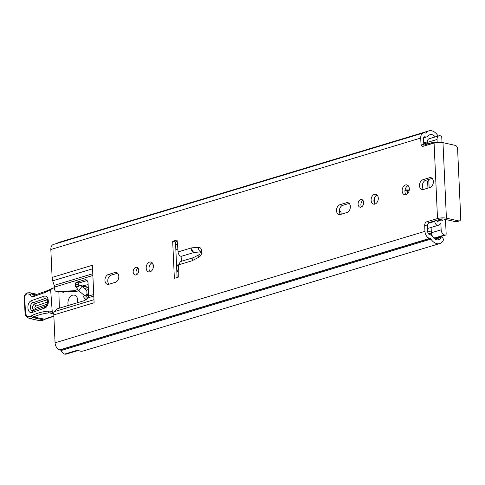 <?xml version="1.0" encoding="UTF-8"?>
<svg xmlns="http://www.w3.org/2000/svg" width="485" height="485" viewBox="0 0 485 485"><rect width="100%" height="100%" fill="white"/><g stroke="black" fill="none" stroke-linecap="round" stroke-linejoin="round"><path stroke-width="0.73" d="M439.707 243.573A11.67 7.839 -106.8 0 0 443.023 240.924A2.304 1.546 73.2 0 0 443.326 239.596A2.304 1.546 73.2 0 0 442.502 237.571L442.253 237.304A1.231 0.825 73.2 0 0 441.477 237.019A1.231 0.825 73.2 0 0 441.077 237.389L441.059 237.426A7.675 5.159 -106.8 0 1 438.555 239.748A7.675 5.159 -106.8 0 1 432.772 236.807A5.529 3.71 73.2 0 0 429.959 234.649L429.486 234.546A2.304 1.546 -106.8 0 1 427.764 231.969L427.497 226.046L424.684 225.422L424.957 231.345L55.072 342.81A6.293 4.232 73.2 0 0 59.776 349.861L60.255 349.964A1.534 1.031 -106.8 0 1 61.037 350.564A11.67 7.839 73.2 0 0 64.584 354.117L77.873 350.109A11.67 7.839 -106.8 0 0 83.117 351.031L439.707 243.573A11.67 7.839 -106.8 0 1 430.916 239.099A1.534 1.031 73.2 0 0 430.134 238.505L429.661 238.396A6.293 4.232 -106.8 0 1 424.957 231.345M406.145 194.673A5.068 3.516 102.5 0 1 404.951 191.551A5.068 3.516 102.5 0 1 408.14 185.646M402.144 190.932A5.068 3.516 102.5 0 1 406.83 184.9A5.068 3.516 102.5 0 1 409.334 188.768A5.068 3.516 102.5 0 1 404.642 194.8A5.068 3.516 102.5 0 1 402.144 190.932M360.695 199.596A3.916 2.716 102.5 0 1 361.707 199.547A3.916 2.716 102.5 0 1 363.623 203.245A3.916 2.716 102.5 0 1 361.034 207.15A3.916 2.716 102.5 0 1 360.015 207.198A3.916 2.716 102.5 0 1 358.1 203.5A3.916 2.716 102.5 0 1 360.695 199.596M374.475 194.315A5.068 3.516 102.5 0 1 375.79 194.255A5.068 3.516 102.5 0 1 378.27 199.038A5.068 3.516 102.5 0 1 374.917 204.094A5.068 3.516 102.5 0 1 373.602 204.155A5.068 3.516 102.5 0 1 371.122 199.371A5.068 3.516 102.5 0 1 374.475 194.315M149.562 262.094A5.068 3.516 102.5 0 1 150.877 262.033A5.068 3.516 102.5 0 1 153.357 266.817A5.068 3.516 102.5 0 1 150.004 271.867A5.068 3.516 102.5 0 1 148.689 271.927A5.068 3.516 102.5 0 1 146.209 267.144A5.068 3.516 102.5 0 1 149.562 262.094M135.776 267.374A3.916 2.716 102.5 0 1 136.794 267.326A3.916 2.716 102.5 0 1 138.71 271.024A3.916 2.716 102.5 0 1 136.121 274.928A3.916 2.716 102.5 0 1 135.103 274.971A3.916 2.716 102.5 0 1 133.187 271.279A3.916 2.716 102.5 0 1 135.776 267.374M424.684 225.422A3.074 2.128 102.5 0 1 426.727 221.803L429.54 222.427L440.319 219.178A2.304 0.6 177.4 0 1 443.575 219.044L455.894 221.76L458.725 220.911L446.406 218.189A6.293 1.643 177.4 0 0 437.512 218.553L434.081 143.026L423.302 146.276A3.074 2.128 102.5 0 1 422.502 146.312A3.074 2.128 102.5 0 1 420.986 143.972L423.799 144.591L423.526 138.668A2.304 1.546 -106.8 0 1 424.484 136.819A2.304 1.546 -106.8 0 1 425.048 136.806L425.521 136.909A5.529 3.71 73.2 0 0 426.873 136.873A5.529 3.71 73.2 0 0 428.194 135.964A7.675 5.159 -106.8 0 1 430.025 134.709A7.675 5.159 -106.8 0 1 435.257 136.903M423.799 144.591A3.074 2.128 -77.5 0 0 424.169 146.015M429.54 222.427A3.074 2.128 -77.5 0 0 427.497 226.046M423.52 189.447A5.068 3.516 102.5 0 1 422.514 184.355A5.068 3.516 102.5 0 1 425.697 180.347L432.153 178.401M361.549 206.925A3.916 2.716 102.5 0 1 362.986 200.438M375.105 204.027A5.068 3.516 102.5 0 1 374.074 199.068A5.068 3.516 102.5 0 1 377.1 195M340.525 214.455A5.068 3.516 102.5 0 1 339.518 209.362A5.068 3.516 102.5 0 1 342.701 205.361L349.158 203.415M150.186 271.806A5.068 3.516 102.5 0 1 149.162 266.841A5.068 3.516 102.5 0 1 152.187 262.779M136.637 274.704A3.916 2.716 102.5 0 1 138.073 268.217M108.967 284.234A5.068 3.516 102.5 0 1 107.961 279.142A5.068 3.516 102.5 0 1 111.144 275.14L117.6 273.194M177.11 277.511L175.497 241.936L177.189 241.421M92.562 268.811L52.719 280.821A9.215 6.19 -106.8 0 1 52.101 277.42L92.405 265.271L94.108 302.755L53.805 314.904A9.215 6.19 -106.8 0 1 53.974 312.364L54.181 311.685L93.969 299.7M53.805 314.904L55.072 342.81M92.865 275.504L54.465 287.078L54.556 288.987A3.074 2.128 -77.5 0 0 56.072 291.327A3.074 2.128 -77.5 0 0 56.442 291.364L59.255 291.982A3.074 2.128 102.5 0 1 58.879 291.946L59.352 308.181M54.465 287.078A4.607 3.092 73.2 0 0 54.162 285.38L92.787 273.74M52.719 280.821L54.162 285.38M420.986 143.972L420.719 138.049A6.293 4.232 -106.8 0 1 423.332 132.999L53.447 244.458A6.293 4.232 73.2 0 0 50.834 249.508L52.101 277.42M54.181 311.685L56.854 308.933L84.736 300.53L87.973 297.814L88.609 296.074A4.607 3.195 -77.5 0 0 88.628 295.286L88.082 283.288A4.607 3.195 -77.5 0 0 85.809 279.772A4.607 3.195 -77.5 0 0 84.608 279.827L76.436 282.294A1.588 1.103 -77.5 0 0 75.411 284.161L75.496 285.962A1.534 1.067 -77.5 0 0 75.793 286.841L76.921 288.223M77.26 288.727A0.77 0.533 102.5 0 1 76.788 289.842L74.187 290.63A7.675 5.323 102.5 0 1 73.138 290.806L56.442 291.364M78.709 290.733L76.994 291.249A7.675 5.323 102.5 0 1 75.951 291.424L59.255 291.982M87.088 280.548L79.243 282.913A1.588 1.103 -77.5 0 0 78.224 284.786L78.297 286.477M172.684 241.312L177.043 240.002A238.014 165.046 102.5 0 1 178.074 251.927L190.981 248.035A7.984 5.535 -77.5 0 1 191.86 247.865L198.395 247.289A5.22 3.619 102.5 0 1 201.754 251.321A5.22 3.619 102.5 0 1 198.844 257.238L192.005 260.791L178.656 264.81A238.014 165.046 102.5 0 1 178.722 277.026L174.37 278.335L172.684 241.312L175.497 241.936M437.512 218.553L426.727 221.803M114.981 272.515A5.068 3.516 102.5 0 1 116.297 272.455A5.068 3.516 102.5 0 1 118.776 277.238A5.068 3.516 102.5 0 1 115.424 282.288L108.779 284.289A5.068 3.516 102.5 0 1 107.464 284.349A5.068 3.516 102.5 0 1 104.984 279.572A5.068 3.516 102.5 0 1 108.337 274.516L114.981 272.515L117.461 273.061M340.337 214.509A5.068 3.516 102.5 0 1 339.021 214.57A5.068 3.516 102.5 0 1 336.541 209.793A5.068 3.516 102.5 0 1 339.894 204.737L346.539 202.736A5.068 3.516 102.5 0 1 347.854 202.675A5.068 3.516 102.5 0 1 350.334 207.459A5.068 3.516 102.5 0 1 346.981 212.509L340.337 214.509M429.534 177.728A5.068 3.516 102.5 0 1 430.844 177.662A5.068 3.516 102.5 0 1 433.329 182.445A5.068 3.516 102.5 0 1 429.977 187.501L423.332 189.502A5.068 3.516 102.5 0 1 422.017 189.562A5.068 3.516 102.5 0 1 419.537 184.779A5.068 3.516 102.5 0 1 422.89 179.729L429.534 177.728L432.014 178.274M78.437 350.437L66.403 354.062A5.529 3.71 -106.8 0 1 64.832 354.044M423.332 132.999A6.293 4.232 -106.8 0 1 424.872 132.951L425.345 133.06A1.534 1.031 73.2 0 0 425.721 133.048A1.534 1.031 73.2 0 0 426.091 132.799A11.67 7.839 -106.8 0 1 428.873 130.883L58.988 242.348A11.67 7.839 73.2 0 0 57.109 243.361M428.873 130.883A11.67 7.839 -106.8 0 1 438.1 136.049M434.081 143.026A6.293 1.643 -2.6 0 1 442.981 142.657L455.294 145.379A3.074 2.061 73.2 0 1 457.591 148.822L460.75 218.426A3.074 2.061 73.2 0 1 459.477 220.887L456.646 221.742A3.074 2.061 -106.8 0 1 455.894 221.76M458.725 220.911A3.074 2.061 73.2 0 0 459.477 220.887M79.243 282.913L76.436 282.294M181.341 261.3A238.014 165.046 -77.5 0 0 181.111 256.377C179.401 255.777 178.389 254.292 178.074 251.927M178.656 264.81L180.371 261.591L193.303 257.693M181.111 256.377L193.964 252.509A3.995 2.771 -77.5 0 1 194.4 252.424L200.547 251.879M199.814 254.316L193.163 257.765L192.005 260.791M176.51 264.228A5.068 3.516 102.5 0 1 176.867 272.146M176.534 264.822A5.068 3.516 102.5 0 1 176.983 264.616M63.098 292.364L62.856 292.31A1.534 1.067 102.5 0 0 62.977 292.346A1.534 1.067 102.5 0 0 64.02 291.825M88.355 289.387L84.978 288.642L86.857 290.994L86.997 293.88L85.839 295.674L84.729 295.686L78.77 290.812L81.91 286.429L81.619 286.089L88.276 287.563M86.524 296.086L87.245 295.989L88.567 293.958M88.143 284.616L82.499 285.932M88.506 297.463L87.955 297.287L86.184 299.754M85.815 300.015L83.032 296.165L83.093 294.346M87.955 297.287L88.531 296.481L87.7 295.45L88.579 294.225M78.77 290.812L76.994 288.357A0.77 0.533 -77.5 0 1 77.267 287.084L79.51 285.774A3.074 2.128 102.5 0 1 80.74 285.544A3.074 2.128 102.5 0 1 81.619 286.089M85.912 299.948L86.051 296.099M84.978 288.642L81.91 286.429M86.748 296.25L84.729 295.686M33.416 310.521L33.429 310.521A2.304 1.522 70.6 0 0 33.429 310.521L45.372 306.314C46.026 306.508 46.809 305.229 47.724 302.464C47.712 300.288 47.457 299.166 46.96 299.093L44.814 298.621L32.871 302.828C29.185 303.883 29.773 312.043 33.435 310.521L45.378 306.314A2.304 1.522 70.6 0 0 45.372 306.314A2.304 1.522 70.6 0 0 44.517 308.133L32.568 312.334C26.972 314.662 26.075 302.185 31.713 300.561L43.656 296.359C49.252 294.031 50.155 306.514 44.517 308.133M34.811 310.042C31.749 309.03 31.598 306.993 34.362 303.937L47.354 299.706M52.829 313.419A15.356 10.646 -77.5 0 0 51.568 313.025A15.356 10.646 -77.5 0 0 49.3 312.88A87.5 60.673 -77.5 0 0 33.574 316.954L44.911 319.251M54.496 287.702A7.675 2.189 -4.2 0 0 54.15 287.738L45.766 291.242M51.683 288.605L50.646 289.866L52.247 311.74L53.835 313.401M46.166 291.224L45.238 292.437L34.332 296.274A7.675 5.323 102.5 0 1 29.828 294.935A5.068 3.516 -77.5 0 0 26.857 294.055L26.463 294.189A2.764 1.916 -77.5 0 0 24.705 297.517L25.462 312.031A6.141 4.262 -77.5 0 0 31.319 315.965L32.216 315.323A89.034 61.74 102.5 0 1 48.324 311.121A16.89 11.713 102.5 0 1 52.247 311.74M24.693 298.111L24.705 297.517L24.693 298.111M25.462 312.031A1.534 0.412 -3 0 0 25.008 312.352C25.753 314.844 24.668 316.281 29.239 318.396A7.675 5.323 102.5 0 0 32.774 317.529L33.574 316.954L32.216 315.323M53.132 287.969L50.743 289.569M46.311 299.73A2.304 1.522 -109.4 0 1 47.469 301.997L35.526 306.199C34.605 307.217 34.659 307.89 35.672 308.23L47.615 304.022M77.57 302.688A6.911 4.789 -77.5 0 0 77.752 300.391A6.911 4.789 -77.5 0 0 74.338 295.123A6.911 4.789 -77.5 0 0 67.948 303.343A6.911 4.789 -77.5 0 0 68.324 305.477M407.115 190.084A3.456 2.395 102.5 0 1 407.376 189.987A3.456 2.395 102.5 0 1 408.273 189.944A3.456 2.395 102.5 0 1 409.195 190.484M339.324 210.884A3.146 2.183 102.5 0 1 339.585 210.92A3.146 2.183 102.5 0 1 341.076 214.291A3.146 2.183 102.5 0 0 341.143 213.321A3.146 2.183 102.5 0 0 339.585 210.92A3.146 2.183 102.5 0 0 339.324 210.884M152.933 263.895L153.121 268.108M374.596 197.54L374.881 203.779M427.934 188.113L427.624 181.323A3.995 1.043 -2.6 0 1 428.4 180.662L428.807 180.523L429.134 187.756M428.4 180.662A3.995 1.043 -2.6 0 1 428.807 180.523M428.322 179.559L428.37 180.656M440.816 223.585L440.871 223.567A7.524 5.056 73.2 0 0 440.841 223.573A7.524 5.056 73.2 0 0 439.101 224.749A3.534 2.37 -106.8 0 1 438.282 225.295A3.534 2.37 -106.8 0 1 434.778 221.366L434.754 220.857M431.511 143.802A3.534 2.37 -106.8 0 1 432.784 142.426A3.534 2.37 -106.8 0 1 434.627 142.881M441.999 142.493L441.78 137.594A1.534 1.031 73.2 0 0 440.629 135.873L440.089 135.751A4.607 3.092 73.2 0 0 438.961 135.788A4.607 3.092 73.2 0 0 437.052 139.48L437.185 142.457M440.871 223.567L441.156 229.817A4.607 3.092 73.2 0 0 444.593 234.976L445.139 235.098A1.534 1.031 73.2 0 0 445.515 235.086A1.534 1.031 73.2 0 0 446.151 233.855L445.497 219.469M440.416 219.147A9.748 6.548 73.2 0 0 442.86 220.335L442.86 220.348A10.9 7.323 73.2 0 0 439.871 220.342A10.9 7.323 73.2 0 0 437.343 222.039L437.076 220.154M445.515 235.086L435.712 238.038A1.534 1.031 -106.8 0 1 435.336 238.05L445.139 235.098M431.11 227.459L431.353 232.776A4.607 3.092 73.2 0 0 434.796 237.935L435.336 238.05M438.961 135.788L429.158 138.74A4.607 3.092 73.2 0 0 427.249 142.432L427.321 144.069M374.547 203.288L374.317 198.213M405.042 190.102A3.074 2.128 102.5 0 1 405.69 189.871A3.074 2.128 102.5 0 1 406.242 189.89A3.074 2.128 102.5 0 1 407.564 193.715M404.951 190.951A2.304 1.594 102.5 0 1 405.666 190.623A2.304 1.594 102.5 0 1 406.078 190.635A2.304 1.594 102.5 0 1 407.194 192.175A2.304 1.594 102.5 0 1 406.545 194.491M93.799 296.062L87.973 297.814M88.609 296.074L93.732 294.528M423.72 142.96L427.249 141.899M427.249 141.85L423.72 142.911M441.077 237.389L435.154 239.172M441.059 237.426L435.19 239.19M420.719 138.049L50.834 249.508M425.521 136.909L423.775 137.437M425.048 136.806L424.005 137.116M426.091 132.799L425.272 133.042M430.916 239.099L61.037 350.564M430.134 238.505L60.255 349.964M429.661 238.396L59.776 349.861M446.406 218.189L442.981 142.657M108.337 274.516L111.144 275.14M346.539 202.736L349.018 203.282M339.894 204.737L342.701 205.361M422.89 179.729L425.697 180.347M75.951 291.424L73.138 290.806M76.994 291.249L74.187 290.63M78.315 290.182L76.788 289.842M77.176 287.144L75.793 286.841M78.17 286.556L75.496 285.962M78.224 284.786L75.411 284.161M86.87 280.33L84.608 279.827M201.123 251.854L200.432 251.46L199.796 254.328A3.995 2.492 62.6 0 0 198.844 257.238M200.517 251.709A3.995 2.813 -95 0 1 198.395 247.289M194.4 252.424A3.995 2.813 -95 0 1 191.86 247.865M193.964 252.509A3.995 2.68 -106.8 0 1 190.981 248.035M177.868 249.066L175.843 249.672M177.443 244.016L175.612 244.567M86.997 293.88L88.446 294.201M87.245 295.989L85.839 295.674M86.633 294.565L88.04 294.874M31.319 315.965A1.534 0.873 -125.7 0 0 32.774 317.529L43.577 319.918A1.534 0.873 54.3 0 0 44.099 319.839L40.043 320.785A7.675 5.323 -77.5 0 0 43.577 319.918L44.377 319.342A87.5 60.673 102.5 0 1 53.865 316.226M50.646 289.866L45.238 292.437M45.735 291.249L34.902 295.062A1.534 1.018 70.6 0 0 34.332 296.274M27.239 292.94A1.534 1.018 70.6 0 0 27.033 292.982L29.712 292.685A6.602 4.577 102.5 0 1 31.701 293.977A6.141 4.262 -77.5 0 0 33.55 295.171L34.902 295.062M35.569 294.831L31.701 293.977A1.534 0.97 141.1 0 0 29.828 294.935M27.427 292.843A1.534 1.018 70.6 0 0 26.857 294.055M25.008 312.352L24.25 297.845C24.214 295.504 25.141 293.88 27.033 292.982A1.534 1.018 70.6 0 0 26.463 294.189M53.805 313.874L49.3 312.88A1.534 1.079 -94.8 0 1 48.324 311.121M51.568 313.025L53.805 313.831A15.356 10.646 102.5 0 1 53.107 313.546A1.534 1.091 -65.1 0 1 52.944 313.492A1.534 1.091 -65.1 0 1 52.441 312.158M35.672 308.23A2.304 1.522 -109.4 0 1 34.944 309.988M34.362 303.937A2.304 1.522 -109.4 0 1 35.526 306.199M31.713 300.561A2.304 1.522 70.6 0 0 32.871 302.828M33.429 310.521A2.304 1.522 70.6 0 0 32.568 312.334M43.656 296.359A2.304 1.522 70.6 0 0 44.814 298.621M431.268 230.951L427.764 232.006M434.778 221.366L428.34 223.306M441.156 229.817L431.353 232.776M444.593 234.976L434.796 237.935M437.052 139.48L427.249 142.432M426.873 136.873L423.611 137.855M441.477 237.019L434.893 239.002M423.769 143.954L427.273 142.899M56.072 291.327L58.879 291.946M177.856 248.86L175.837 249.472M80.74 285.544L88.258 287.205M53.871 316.299L44.808 319.312M44.862 319.288L44.099 319.839M29.712 292.685L37.048 294.31M29.239 318.396L40.043 320.785M75.636 295.407L74.338 295.123M432.784 142.426L423.86 145.118M438.282 225.295L427.606 228.514M431.365 233.024L428.497 233.891M439.871 220.342L437.118 221.166M406.242 189.89L409.182 190.538"/></g></svg>
